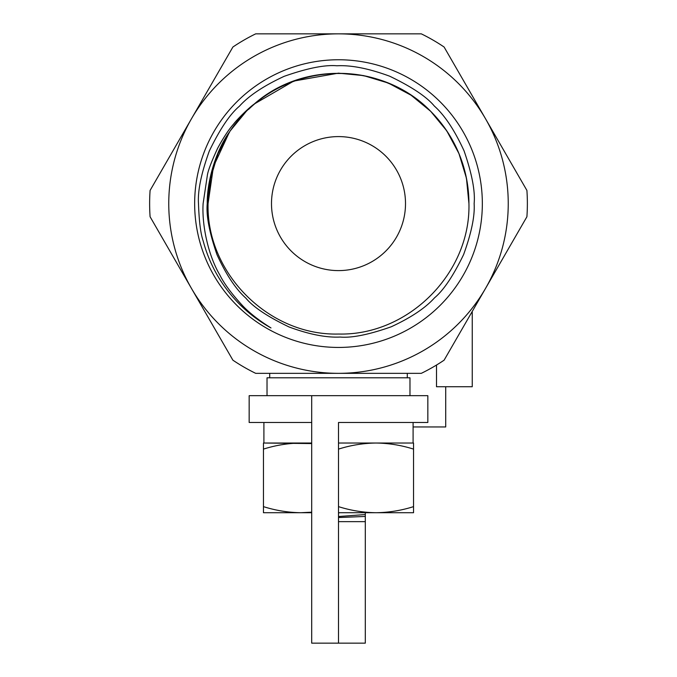 <?xml version="1.0" encoding="UTF-8"?>
<svg xmlns="http://www.w3.org/2000/svg" width="677" height="677" viewBox="0 0 677 677"><rect width="100%" height="100%" fill="white"/><g stroke="black" fill="none" stroke-linecap="round" stroke-linejoin="round"><path stroke-width="1.02" d="M397.661 87.35L397.526 87.612C349.501 62.335 286.997 71.754 248.527 109.437A131.431 131.431 0 0 1 254.222 104.038C249.111 107.508 236.789 119.685 233.582 124.069C228.75 129.519 223.452 137.549 217.689 148.17C211.596 161.338 208.169 170.291 207.399 175.021L203.117 203.599C201.771 224.662 208.059 255.153 219.856 275.04C224.028 283.477 231.339 293.403 241.782 304.811C248.671 312.342 258.402 320.052 270.978 327.947C248.484 315.287 230.713 297.897 217.647 275.776C211.249 264.809 206.434 253.215 203.185 240.97C200.654 233.861 199.089 221.396 198.488 203.599C197.616 190.939 201.238 173.397 209.337 150.963C219.974 129.019 230.002 114.1 239.421 106.213C248.687 95.846 263.598 85.886 284.154 76.332C307.273 68.208 324.858 64.687 336.901 65.771C351.168 65.017 368.753 68.495 389.664 76.196C411.743 86.808 426.637 96.777 434.363 106.086C444.62 115.2 454.521 130.119 464.058 150.853C471.979 173.794 475.33 191.379 474.128 203.599C474.958 215.895 471.454 232.888 463.61 254.569C453.328 275.776 443.647 290.188 434.566 297.804C425.418 307.976 410.973 317.64 391.247 326.779C368.813 334.675 351.795 338.094 340.176 337.044C326.17 337.747 309.144 334.396 289.104 326.991C267.694 316.709 253.266 307.079 245.827 298.1C235.74 289.087 226.143 274.642 217.029 254.755C209.328 232.465 206.07 215.413 207.247 203.599C206.857 182.35 215.489 151.132 229.427 132.066L213.441 166.542L208.067 203.599C206.231 273.288 268.913 335.919 338.61 334.032C408.223 335.792 470.76 273.22 468.933 203.599L466.461 178.288L458.964 153.586L446.752 130.83L430.657 111.29L411.083 95.22L388.319 83.051L363.6 75.596L338.39 73.158L293.733 81.079L254.222 104.038A130.433 130.433 0 0 0 229.427 132.066L213.441 166.542L208.067 203.599C206.231 273.288 268.913 335.919 338.61 334.032C408.223 335.792 470.76 273.22 468.933 203.599L466.461 178.288L458.964 153.586L446.752 130.83L430.657 111.29L411.083 95.22L388.319 83.051L363.6 75.596L338.39 73.158L293.733 81.079L254.222 104.038L293.733 81.079L338.39 73.158L363.6 75.596L388.319 83.051L411.083 95.22L430.657 111.29L446.752 130.83L458.964 153.586L466.461 178.288L468.933 203.599L466.461 178.288L458.964 153.586L446.752 130.83L430.657 111.29L411.083 95.22L388.319 83.051L363.6 75.596L338.39 73.158L293.733 81.079L254.222 104.038L293.733 81.079L338.39 73.158L363.6 75.596L388.319 83.051L411.083 95.22L430.657 111.29L446.752 130.83L458.964 153.586L466.461 178.288L468.933 203.599L466.461 178.288L458.964 153.586L446.752 130.83L430.657 111.29L411.083 95.22L388.319 83.051L363.6 75.596L338.39 73.158L293.733 81.079L254.222 104.038L293.733 81.079L338.39 73.158L363.6 75.596L388.319 83.051L411.083 95.22L430.657 111.29L446.752 130.83L458.964 153.586L466.461 178.288L468.933 203.599L466.461 178.288L458.964 153.586L446.752 130.83L430.657 111.29L411.083 95.22L388.319 83.051L363.6 75.596L338.39 73.158L293.733 81.079L254.222 104.038L293.733 81.079L338.39 73.158L363.6 75.596L388.319 83.051L411.083 95.22L430.657 111.29L446.752 130.83L458.964 153.586L466.461 178.288L468.933 203.599L466.461 178.288L458.964 153.586L446.752 130.83L430.657 111.29L411.083 95.22L388.319 83.051L363.6 75.596L338.39 73.158L293.733 81.079L254.222 104.038L293.733 81.079L338.39 73.158L363.6 75.596L388.319 83.051L411.083 95.22L430.657 111.29L446.752 130.83L458.964 153.586L466.461 178.288L468.933 203.599C468.366 167.778 455.604 137.008 430.657 111.29C385.128 63.993 303.829 60.202 254.222 104.038M246.191 111.443L230.138 130.991L217.969 153.73L210.513 178.415L208.067 203.599C206.231 273.288 268.913 335.919 338.61 334.032C408.223 335.792 470.76 273.22 468.933 203.599C470.76 273.22 408.223 335.792 338.61 334.032C268.913 335.919 206.231 273.288 208.067 203.599C206.231 273.288 268.913 335.919 338.61 334.032C408.223 335.792 470.76 273.22 468.933 203.599C470.76 273.22 408.223 335.792 338.61 334.032C268.913 335.919 206.231 273.288 208.067 203.599C206.231 273.288 268.913 335.919 338.61 334.032C408.223 335.792 470.76 273.22 468.933 203.599C470.76 273.22 408.223 335.792 338.61 334.032C268.913 335.919 206.231 273.288 208.067 203.599C206.231 273.288 268.913 335.919 338.61 334.032C408.223 335.792 470.76 273.22 468.933 203.599C470.76 273.22 408.223 335.792 338.61 334.032C268.913 335.919 206.231 273.288 208.067 203.599C206.231 273.288 268.913 335.919 338.61 334.032C408.223 335.792 470.76 273.22 468.933 203.599C470.76 273.22 408.223 335.792 338.61 334.032C268.913 335.919 206.231 273.288 208.067 203.599C206.231 273.288 268.913 335.919 338.61 334.032C408.223 335.792 470.76 273.22 468.933 203.599A130.433 130.433 0 0 0 397.805 87.426M229.427 132.066L213.441 166.542L208.067 203.599A130.433 130.433 0 0 1 229.427 132.066L213.441 166.542L208.067 203.599L213.441 166.542L229.427 132.066L213.441 166.542L208.067 203.599L213.441 166.542L229.427 132.066L213.441 166.542L208.067 203.599L213.441 166.542L229.427 132.066L213.441 166.542L208.067 203.599L213.441 166.542L229.427 132.066L213.441 166.542L208.067 203.599M248.527 109.437C287.319 71.77 349.357 62.157 397.526 87.502M472.241 311.445L472.241 386.745L436.504 386.745L436.504 365.047M405.506 203.599A67.006 67.006 0 0 0 304.997 145.572A67.006 67.006 0 0 0 304.997 261.627A67.006 67.006 0 0 0 405.506 203.599M445.711 386.745L445.711 426.95L413.097 426.95M150.091 216.758A188.866 188.866 0 0 1 150.091 190.432L191.498 118.72A169.749 169.749 0 0 0 338.5 373.34A169.749 169.749 0 0 0 485.502 118.72A169.749 169.749 0 0 0 191.498 118.72L232.896 47.018A188.866 188.866 0 0 1 255.694 33.85L421.306 33.85A188.866 188.866 0 0 1 444.104 47.018L526.909 190.432A188.866 188.866 0 0 1 526.909 216.758L444.104 360.181A188.866 188.866 0 0 1 421.306 373.34L255.694 373.34A188.866 188.866 0 0 1 232.896 360.181L150.091 216.758M482.337 203.599A143.837 143.837 0 0 1 266.577 328.167A143.837 143.837 0 0 1 266.577 79.031A143.837 143.837 0 0 1 482.337 203.599M290.264 82.619L293.353 81.223M409.974 395.681L409.974 377.808L267.026 377.808L267.026 395.681M338.5 449.113C350.779 445.221 363.287 443.198 376.023 443.029L413.545 443.029L413.545 449.113C401.266 445.221 388.759 443.198 376.023 443.029L413.097 443.029L413.097 422.482L338.5 422.482L427.839 422.482L427.839 395.681L249.161 395.681L249.161 422.482L311.699 422.482M413.097 422.482L427.839 422.482M338.5 516.517L365.301 514.554L365.301 643.15L311.699 643.15L311.699 395.681M338.5 643.15L338.5 422.482M311.699 443.57L263.903 443.029L263.903 422.482M338.5 512.895L340.066 512.717M338.5 517.541L365.301 516.441L365.301 521.645L338.5 521.645M365.301 512.717L365.301 514.554M407.292 377.808L407.292 373.34M338.5 506.633C350.779 510.517 363.287 512.548 376.023 512.717L338.5 512.717M311.699 512.717L300.977 512.717L311.699 512.176M413.545 449.113L413.545 512.717L376.023 512.717C388.759 512.548 401.266 510.517 413.545 506.633M311.699 443.029L300.977 443.029C288.241 443.198 275.734 445.221 263.455 449.113L263.455 506.633C275.734 510.517 288.241 512.548 300.977 512.717L263.455 512.717L263.455 506.633M263.455 449.113L263.455 443.029L300.977 443.029M376.023 443.029L338.5 443.029M269.708 377.808L269.708 373.34"/></g></svg>
